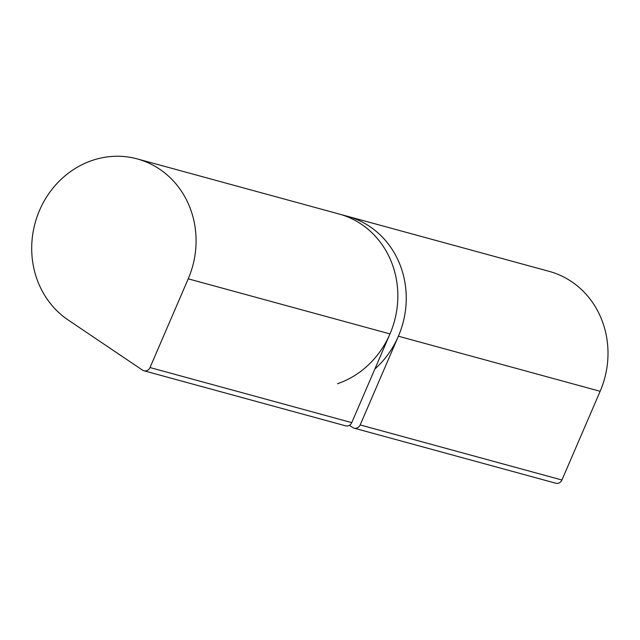 <?xml version="1.0" encoding="UTF-8"?>
<svg xmlns="http://www.w3.org/2000/svg" width="640" height="640" viewBox="0 0 640 640"><rect width="100%" height="100%" fill="white"/><g stroke="black" fill="none" stroke-linecap="round" stroke-linejoin="round"><path stroke-width="0.96" d="M68.12 319.96A88.8 81.672 105.3 0 1 39.52 210.416A88.8 81.672 105.3 0 1 137.28 158.912A88.8 81.672 105.3 0 1 188.224 278.832L150.016 367.552A5.552 5.104 105.3 0 1 143.904 370.76A5.552 5.104 105.3 0 1 142.504 370.12L68.12 319.96M349.432 425.312L352.672 427.496A5.552 5.104 -74.7 0 0 354.072 428.144A5.552 5.104 -74.7 0 0 360.176 424.928L398.392 336.208A88.8 81.672 -74.7 0 0 347.448 216.288L339.04 213.992A88.8 81.672 105.3 0 1 389.984 333.912L351.768 422.632A5.552 5.104 105.3 0 1 345.664 425.848L143.904 370.76M354.072 428.144L555.824 483.224A5.552 5.104 -74.7 0 0 561.936 480.016L600.144 391.296A88.8 81.672 -74.7 0 0 549.208 271.376L347.448 216.288A88.8 81.672 105.3 0 1 404.784 281.688A88.8 81.672 105.3 0 1 374.88 368.992M137.28 158.912L339.04 213.992A88.8 81.672 105.3 0 1 397.84 296.736A88.8 81.672 105.3 0 1 337.544 383.72M389.984 333.912L188.224 278.832M351.768 422.632L150.016 367.552M398.392 336.208L600.144 391.296M360.176 424.928L561.936 480.016"/></g></svg>
